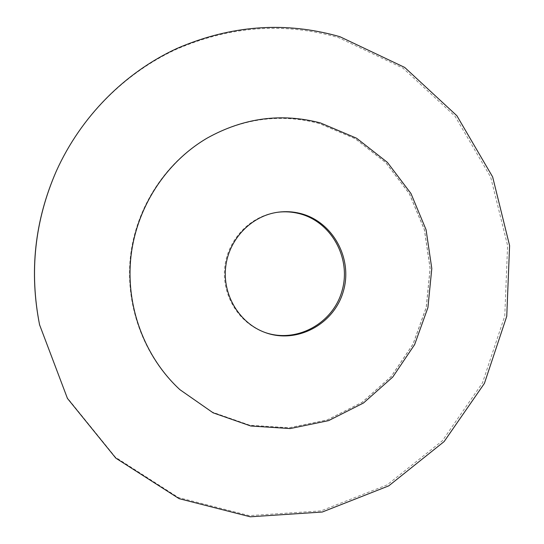 <?xml version="1.0" encoding="UTF-8"?>
<svg xmlns="http://www.w3.org/2000/svg" width="544" height="544" viewBox="0 0 544 544"><rect width="100%" height="100%" fill="white"/><g stroke="black" fill="none" stroke-linecap="round" stroke-linejoin="round"><path stroke-width="0.41" stroke-dasharray="2.72 2.04" d="M277.868 212.228L277.311 212.296C250.519 215.655 227.705 239.224 224.733 267.247C221.612 295.249 238.823 323.163 264.275 332.207L264.799 332.398M319.192 123.481C280.337 113.342 242.76 118.347 206.468 138.509C165.199 162.608 135.85 207.733 130.397 256.986C125.134 306.265 144.099 356.633 179.228 389.048L212.303 412.1L249.818 425.224L289.048 427.774L327.284 419.88L362.052 402.329L391.197 376.482L413.005 344.128L426.217 307.346L430.086 268.43L424.368 229.772L409.346 193.766L385.832 162.71L355.171 138.693L319.192 123.481M319.26 123.454C280.391 113.308 242.808 118.32 206.509 138.482C165.226 162.595 135.878 207.726 130.424 256.992C125.161 306.279 144.126 356.66 179.262 389.082L212.344 412.141L249.866 425.265L289.102 427.815L327.352 419.914L362.12 402.363L391.279 376.516L413.086 344.148L426.306 307.36L430.168 268.437L424.449 229.765L409.428 193.752L385.907 162.69L355.239 138.672L319.26 123.454M39.569 324.775L67.245 397.732L115.423 457.198L178.391 497.529L249.274 515.617L321.014 510.877L387.178 484.867L442.381 440.756L482.514 382.806L504.771 315.976L507.6 245.602L490.702 177.208L455.083 116.307L403.097 68.197L338.545 37.611C284.274 22.12 230.153 26.044 176.174 49.382C124.501 73.256 80.777 117.001 56.263 171.258M179.908 389.674L213.119 412.814L250.784 425.979L290.156 428.522L328.542 420.587L363.433 402.954L392.686 377.006L414.569 344.515L427.829 307.584L431.712 268.512L425.972 229.704L410.897 193.548L387.301 162.37L356.524 138.258L320.416 122.978C281.418 112.792 243.698 117.817 207.271 138.04M264.275 332.207L265.329 332.588M277.311 212.296L278.426 212.153"/><path stroke-width="0.82" d="M320.477 122.951C281.466 112.764 243.732 117.79 207.291 138.033C165.838 162.241 136.36 207.563 130.886 257.04C125.596 306.537 144.643 357.136 179.921 389.688L213.139 412.842L250.811 426.013L290.197 428.563L328.59 420.628L363.494 403.002L392.761 377.04L414.65 344.542L427.917 307.605L431.8 268.525L426.061 229.704L410.978 193.542L387.382 162.357L356.599 138.237L320.477 122.951M300.098 213.398C292.971 211.636 285.75 211.222 278.426 212.153C251.518 215.526 228.609 239.197 225.631 267.342C222.489 295.474 239.775 323.51 265.329 332.588C297.126 344.264 334.193 324.102 343.352 291.237C353.083 258.543 332.765 221.326 300.098 213.398M264.799 332.398C296.473 343.679 333.105 323.435 342.06 290.768C351.58 258.264 331.33 221.408 298.894 213.534C291.985 211.827 284.981 211.392 277.868 212.228M56.42 170.918L56.263 171.258C34.68 220.687 29.118 271.864 39.569 324.775L67.449 398.432L115.838 458.157L179.085 498.651L250.26 516.8L322.293 512.02L388.715 485.88L444.135 441.565L484.418 383.377L506.756 316.268L509.592 245.602L492.646 176.922L456.899 115.763L404.716 67.442L339.912 36.706C285.423 21.141 231.071 25.072 176.861 48.498C124.964 72.474 81.049 116.409 56.42 170.918C34.734 220.578 29.145 271.986 39.651 325.142M207.291 138.033L207.25 138.054C165.804 162.255 136.333 207.57 130.859 257.04C125.576 306.524 144.616 357.116 179.887 389.66L179.921 389.688"/></g></svg>
